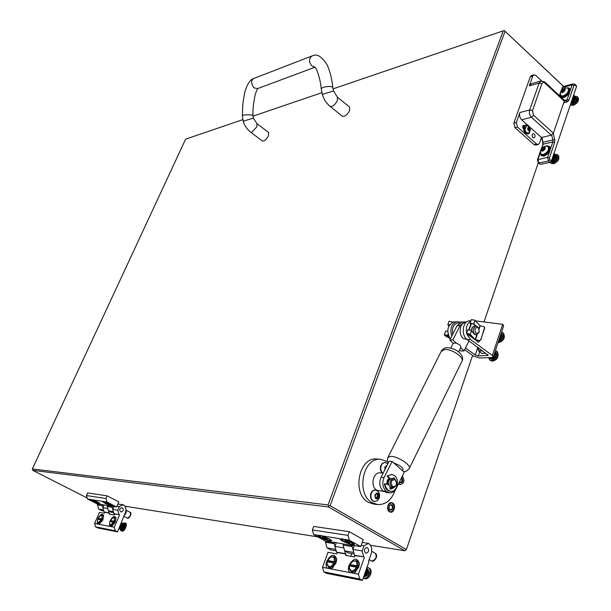 <?xml version="1.0" encoding="UTF-8"?>
<svg xmlns="http://www.w3.org/2000/svg" width="611" height="611" viewBox="0 0 611 611"><rect width="100%" height="100%" fill="white"/><g stroke="black" fill="none" stroke-linecap="round" stroke-linejoin="round"><path stroke-width="0.92" d="M398.593 483.66L400.411 484.561C404.199 482.957 404.826 480.17 402.275 476.198M389.65 511.537L390.719 511.896C394.775 510.17 395.378 507.298 392.537 503.281L391.43 502.914C387.397 504.671 386.801 507.542 389.65 511.537M563.648 86.457L504.327 30.55L563.563 86.479M505.045 31.298L330.085 505.687L406.399 549.533L472.593 355.426M538.245 162.9L484.011 321.944M330.085 505.687L328.794 506.03L328.588 506.993L404.925 550.763L370.48 545.279M328.588 506.993L32.75 470.34L87.19 497.988M317.873 536.901L124.919 506.191M242.796 119.649L185.614 139.148L32.345 468.958L328.038 504.946L503.227 30.848L333.018 88.885M321.89 92.681L252.962 116.182M404.925 550.763L406.399 549.533M32.75 470.34L32.345 468.958M503.227 30.848L504.327 30.55M328.794 506.03L328.038 504.946M398.487 483.881L399.143 484.416C404.031 484.172 405.108 481.361 402.382 475.977M399.212 482.407L399.701 482.82C402.832 482.614 403.481 480.819 401.656 477.443M399.334 482.155L400.152 482.484C402.099 481.743 402.489 480.292 401.328 478.115M392.621 503.044C388.619 500.386 385.388 509.559 389.566 511.781C393.583 514.401 396.768 505.259 392.621 503.044M390.131 510.162C393.347 509.849 393.988 508.016 392.056 504.655C388.84 504.953 388.199 506.794 390.131 510.162M389.94 509.589L390.521 509.788C392.713 508.848 393.033 507.298 391.498 505.137L390.903 504.938C388.718 505.877 388.397 507.428 389.94 509.589M389.199 478.283L387.298 480.246L386.794 484.233M384.059 477.596C381.921 482.942 382.57 487.471 385.992 491.175L383.15 491.038L386.183 491.343L389.673 492.856C392.453 492.917 394.66 491.404 396.295 488.319L404.238 472.204L392.14 461.435L389.108 461.229L381.035 477.336L384.059 477.596L392.14 461.435M390.169 487.677L391.025 487.532M382.96 490.877C379.538 487.181 378.896 482.667 381.035 477.336M389.344 492.825L386.633 492.55L383.15 491.038M452.995 343.672L454.385 342.924L456.272 343.183C459.602 344.467 461.114 345.895 460.809 347.483L458.609 351.936M460.732 347.628L464.024 350.905L460.946 351.042L459.671 349.775M466.506 322.028L464.597 321.89L460.083 325.533L452.919 339.853L449.849 340.022L453.194 343.344M452.919 339.853L456.272 343.183M464.024 350.905L468.973 340.869M460.083 325.533L457.005 325.739L449.849 340.022M457.005 325.739L462.069 322.073M465.475 347.965L475.236 355.014L478.306 355.984L488.235 355.358L467.255 339.617C460.946 335.546 462.466 321.249 469.217 320.844L469.806 320.806M466.85 334.102L470.378 339.449L492.321 355.449L493.26 357.007L491.87 357.534L479.352 357.985L473.617 356.167L464.627 349.691M475.48 320.851L502.738 324.334L503.64 325.946L493.314 356.847L493.665 357.137L492.68 357.412L493.665 357.137M470.882 321.035C467.071 323.349 465.651 327.443 466.636 333.316M461.32 322.142L456.814 321.745C451.384 323.815 449.704 328.634 451.758 336.21M450.33 339.067C446.16 330.925 447.313 325.228 453.79 321.966L454.37 321.921M479.276 331.261L479.016 332.46L476.664 334.713L474.953 334.217C473.342 332.751 472.853 330.803 473.479 328.374L475.809 326.129L477.55 326.633L479.131 329.207M474.961 328.833C475.091 333.522 476.481 334.538 479.116 331.903C478.986 327.229 477.596 326.205 474.961 328.833M474.472 326.221L474.22 326.236C472.433 326.717 471.562 328.252 471.631 330.856M449.826 338.395L444.777 335.592L444.304 334.813L447.588 335.424L448.657 336.195M448.932 325.839L447.81 324.861L449.574 324.762M449.459 324.93L448.352 325.029L449.024 325.671M448.848 336.646L447.183 335.447L444.839 335.011L449.566 338.005M447.718 331.162L445.572 331.2M449.077 321.271L452.904 322.157M479.673 340.778L478.665 342.183L478.108 342.015L467.132 333.675L469.76 334.286L474.701 339.502L479.024 340.755L480.834 339.861L484.638 327.412L483.691 326.625L479.94 325.671L474.778 320.149L471.356 319.645M474.22 326.236L475.809 326.129L473.311 323.967L470.653 323.479L471.012 323.967L470.096 323.311L473.525 323.792L476.259 326.121M475.549 334.782L474.121 334.072L471.241 330.421L467.85 329.81M478.955 340.518L475.198 339.548L469.981 334.087L466.583 333.476L478.413 342.168M480.765 339.624L484.66 328.176M468.805 329.413L470.684 324.747L470.065 323.395L471.02 323.975L471.104 324.716L469.217 329.466M484.699 327.649L484.722 328.413M480.834 339.861L479.024 340.755M389.566 479.33C387.909 480.529 387.389 482.3 388 484.638M389.497 478.558C387.603 479.75 386.878 481.697 387.313 484.408M380.462 472.853L380.126 472.822C372.985 471.998 370.098 486.73 376.758 490.205L383.632 491.42M377.384 459.037L376.452 458.976C358.756 457.15 351.699 493.787 368.334 502.303L373.97 504.144L377.247 504.518M387.649 461.687L380.401 459.243C362.674 457.41 355.625 494.2 372.282 502.754L377.934 504.602C385.999 504.648 391.766 499.79 395.233 490.037M395.065 479.673C390.941 479.994 390.116 482.331 392.598 486.684C396.715 486.348 397.54 484.011 395.065 479.673M394.798 478.925L393.537 478.528C389.497 480.361 388.932 483.301 391.834 487.341L393.056 487.731C397.119 485.921 397.7 482.988 394.798 478.925L393.82 477.787L393.431 478.52M391.972 478.39L391.804 478.375C387.771 480.208 387.198 483.141 390.101 487.173L392.896 487.715M390.215 487.463L390.735 487.456M390.337 478.741L388.031 476.595L388.054 475.832L391.651 474.526L393.988 475.266C400.113 478.55 397.394 492.237 390.757 491.366L387.786 490.098L385.533 486.585L385.052 484.309L385.419 483.775L388.397 484.775M390.475 491.336L387.848 490.587L385.762 488.495L384.342 484.248L385.365 483.775M388.054 475.832L391.254 474.495M387.343 475.77L387.321 476.534L389.955 478.986M390.269 487.265L389.91 488.769L390.918 489.067L394.171 487.555M390.46 489.006L393.224 487.738M465.75 322.524L465.246 322.562C459.464 322.898 458.158 335.103 463.558 338.586L467.171 339.556M452.751 334.232C451.728 328.214 453.324 324.502 457.532 323.104L458.036 323.074M120.634 511.789L121.115 511.942C123.475 511.216 123.888 509.857 122.33 507.856L121.833 507.703C119.473 508.436 119.076 509.795 120.634 511.789M111.508 526.69L115.25 522.161L115.968 517.708C114.509 515.44 112.493 516.593 109.934 521.183L109.484 526.3L114.272 527.224L115.288 530.753L117.549 531.875L125.454 512.331C126.561 508.986 125.835 506.458 123.269 504.747L117.87 504.098M99.173 524.322L102.839 519.869L103.572 515.447C102.159 513.301 100.212 514.454 97.714 518.922L97.225 523.94L109.484 526.3M114.036 513.729L113.539 514.867M123.269 504.747L119.382 506.473L117.007 506.091M119.382 506.473L117.763 510.208L112.73 509.368L113.951 506.542M112.73 509.368L113.982 513.698L114.562 513.996L114.135 514.974L109.163 514.103L109.583 513.133L104.68 512.285L104.26 513.248L99.433 512.4L94.598 523.436L97.225 523.94M117.763 510.208L119.023 514.569L113.982 513.698M119.023 514.569L114.562 513.996M117.549 531.875L97.806 527.957L95.599 526.865L94.598 523.436M109.583 513.133L109.01 512.843L107.765 508.535L102.869 507.726L104.084 504.946M102.869 507.726L104.107 511.995L104.68 512.285M109.01 512.843L104.107 511.995M119.603 514.867L114.272 527.224M115.288 530.753L95.599 526.865M90.084 499.401L92.567 501.203C96.805 503.197 99.333 504.037 100.166 503.716L97.661 502.013L92.017 499.699L87.48 498.988L86.479 495.544L87.625 492.962L107.124 495.849L118.832 501.868L116.617 506.977L106.986 502.059L102.243 501.31L104.71 503.143C109.041 505.182 111.637 506.038 112.5 505.694L109.995 503.983L104.244 501.623M98.684 509.108L97.454 504.869L102.274 505.656L103.511 509.925L98.684 509.108L101.785 510.674L103.824 511.025M102.274 505.656L102.564 504.984L101.747 504.564L116.617 506.977M97.454 504.869L97.745 504.197L102.564 504.984M107.46 505.778L107.162 506.458L108.407 510.758L111.53 512.346L113.692 512.713M108.407 510.758L113.371 511.606L112.119 507.267L112.416 506.588M107.162 506.458L112.119 507.267M102.243 501.31L92.017 499.699M97.745 504.197L87.48 498.988M86.479 495.544L105.963 498.515L107.124 495.849M105.963 498.515L106.986 502.059M365.569 553.016L366.142 553.207C368.899 552.153 369.342 550.29 367.471 547.624L366.89 547.418C364.141 548.495 363.698 550.358 365.569 553.016M353.349 573.255L354.701 572.591L358.741 567.168L359.344 563.235C356.9 557.255 353.448 557.965 348.988 565.366C347.987 568.459 348.201 570.85 349.629 572.538L358.436 574.233L359.719 578.999L362.392 580.45L369.075 561.425L368.578 561.15L371.236 553.604C372.458 549.022 371.549 545.615 368.502 543.37L362.247 542.385M330.818 568.917L331.949 568.367L336.05 562.975L336.661 558.859C334.278 553.36 330.979 554.162 326.763 561.257C325.762 564.274 325.938 566.603 327.275 568.238L349.629 572.538M351.768 553.52L350.783 556.285M368.502 543.37L363.988 545.822L361.185 545.371M363.988 545.822L362.17 550.954L352.921 549.411L354.304 545.547M352.921 549.411L354.487 555.246L355.174 555.628L354.701 556.972L345.62 555.384L346.093 554.062L337.196 552.52L336.722 553.833L327.992 552.306L322.524 567.321L327.275 568.238M362.17 550.954L363.744 556.85L354.487 555.246M363.744 556.85L355.174 555.628M362.392 580.45L326.396 573.309L323.769 571.904L322.524 567.321M346.093 554.062L345.414 553.681L343.856 547.899L334.965 546.417L336.34 542.629M334.965 546.417L336.516 552.145L337.196 552.52M345.414 553.681L336.516 552.145M364.439 557.232L358.436 574.233M359.719 578.999L323.769 571.904M318.354 535.305L318.27 535.32C317.567 535.603 318.255 536.336 320.332 537.52C326.572 540.506 330.421 541.613 331.888 540.819L329.573 538.994L321.867 535.855L313.634 534.556L312.381 529.943L313.68 526.438L349.324 531.715L363.24 539.582L360.75 546.593L349.301 540.17L340.426 538.818C339.701 539.116 340.373 539.857 342.443 541.041C348.896 544.141 352.898 545.264 354.433 544.416L352.157 542.591L344.245 539.376M327.045 547.891L325.51 542.217L334.217 543.645L335.767 549.373L327.045 547.891L330.719 549.908L336.165 550.847M334.217 543.645L334.553 542.728L333.575 542.186L352.494 545.646L351.516 545.096L360.75 546.593M325.51 542.217L325.839 541.308L334.553 542.728M343.435 544.172L343.099 545.096L344.657 550.885L348.369 552.932L354.136 553.925M344.657 550.885L353.731 552.428L352.165 546.578L352.494 545.646M343.099 545.096L352.165 546.578M340.548 538.795L321.867 535.855M325.839 541.308L313.634 534.556M312.381 529.943L348.01 535.366L349.324 531.715M348.01 535.366L349.301 540.17M532.273 134.573C532.021 136.635 532.639 137.735 534.129 137.865L534.946 136.956C535.198 134.894 534.572 133.801 533.082 133.672L532.273 134.573M523.726 127.462L522.718 126.561M532.15 135.138L532.548 136.986M531.57 75.504L530.256 76.826L513.859 123.139L514.966 127.684L534.052 144.608L535.74 145.082L538.047 144.555M529.432 126.737L541.43 137.49L539.498 143.127L538.253 144.509L536.565 144.036L517.471 127.065L516.356 122.513L519.892 112.516L529.699 109.957L539.116 83.073L529.317 85.838L532.761 76.1L533.846 74.84L535.694 75.344L541.59 80.851M529.317 85.838L531.448 83.699M544.821 82.997L544.707 81.935L564.144 100.097L564.266 101.159L544.821 82.997C543.538 82.011 542.553 82.271 541.865 83.768L532.471 110.683L533.579 115.265L553.39 133.213L564.266 101.159M553.39 133.213L551.298 135.191L531.478 117.289L521.657 119.779L527.499 125.011M541.43 137.49L551.298 135.191M522.856 126.042L524.765 125.568L523.627 125.24C522.42 126.217 522.397 127.508 523.551 129.127L523.581 129.158M521.657 119.779C519.755 117.732 519.167 115.311 519.892 112.516M553.276 133.496L554.727 139.522L554.658 142.447L549.449 157.859L549.885 159.67L551.42 161.021L550.022 162.335L540.345 164.359L538.276 162.923L540.345 164.359M575.066 85.059L574.982 84.379L576.448 85.769L576.532 86.449L575.066 85.059L573.943 85.364L568.94 100.173L567.497 101.762L563.701 102.831M551.42 161.021L576.532 86.449M314.955 67.241L257.575 88.618L253.909 87.816C250.9 83.402 250.831 80.293 253.718 78.491L254.214 78.3M262.264 140.942L262.295 140.965C264.311 141.332 266.373 139.598 268.496 135.757L268.58 132.472L256.964 123.613M337.394 97.157L337.402 100.571C334.973 104.947 332.544 106.887 330.1 106.39L342.343 116.235C344.81 116.77 347.247 114.86 349.652 110.507L349.599 107.085L337.394 97.157L333.514 90.963L322.341 94.407L321.241 89M371.274 553.49L370.503 555.689M125.996 509.933C126.706 511.69 126.049 513.607 124.01 515.684M473.701 326.366L471.959 327.802L471.356 330.528M574.89 96.255L577.212 96.599C578.296 99.662 576.585 102.32 572.072 104.565L570.422 104.596M575.845 98.585L574.867 100.502L573.103 102.136L574.859 100.51L575.845 98.585L573.263 96.148L575.852 98.577L575.929 97.997L573.439 95.644M573.439 95.637L575.929 97.989L573.553 95.285L575.699 97.05L573.63 95.064M570.995 102.9L572.446 102.511L571.438 101.563M571.812 102.763L571.224 102.213L571.804 102.763L572.186 102.335L571.422 101.625M573.095 102.144L572.454 102.503L573.095 102.144L571.69 100.823L573.103 102.136M572.454 102.503L571.445 101.556M573.737 101.67L571.965 100.005L573.744 101.663M572.255 99.15L574.34 101.113L572.247 99.165M572.538 98.31L574.867 100.502L572.53 98.318M572.805 97.508L575.31 99.86L572.805 97.516M575.638 99.211L573.049 96.782L575.638 99.211M575.539 96.851L576.272 97.546C577.09 99.845 575.806 101.838 572.415 103.526L570.827 103.389M571.575 102.549L571.048 102.74M575.44 98.974L573.065 96.744M575.188 99.555L572.858 97.355M574.844 100.135L572.629 98.05M574.409 100.7L572.377 98.783M573.905 101.22L572.117 99.547M573.347 101.678L571.873 100.288M572.767 102.06L571.636 100.991M555.162 154.369L557.568 154.713C558.821 157.997 557.11 160.746 552.436 162.969L550.244 162.579L548.487 160.983L538.818 163.015L537.947 159.433L540.093 153.155M556.262 156.958L553.589 154.575L556.262 156.951L554.116 160.097L555.697 158.287L556.354 156.34L553.772 154.041L556.354 156.332L553.902 153.644L556.132 155.324L554.009 153.338M553.459 160.563L552.81 160.907L551.764 159.99L552.543 160.716L552.168 161.136L553.459 160.563L552.008 159.272L553.467 160.556L554.108 160.105L552.275 158.478L554.116 160.097M552.168 161.136L551.557 160.601L552.161 161.144L551.397 161.09M552.543 160.716L551.771 159.983M554.712 159.555L552.558 157.646L554.719 159.555M555.246 158.944L552.84 156.798L555.254 158.936M555.697 158.287L553.115 155.988L555.697 158.28M556.041 157.615L553.367 155.24L556.041 157.607M555.888 155.018L556.644 155.69C557.591 158.15 556.308 160.212 552.802 161.884L551.153 161.594M555.842 157.348L553.39 155.163M555.59 157.944L553.176 155.797M555.231 158.547L552.94 156.5M554.788 159.112L552.688 157.248M554.276 159.639L552.436 157.997M554.108 160.105L553.467 160.556M553.719 160.09L552.191 158.73M553.131 160.456L551.962 159.418M556.354 156.34L556.018 156.737M501.562 332.155L502.57 332.567C504.526 336.065 503.12 339.136 498.355 341.763M501.639 335.08L500.432 337.975L501.639 335.08L500.799 334.446L501.639 335.072L501.112 333.553M501.524 335.79L500.585 335.088L501.524 335.798M500.424 337.982L499.233 339.143L499.859 338.609L499.5 338.341L500.424 337.982L499.775 337.501M500.898 337.28L500.058 336.653L500.905 337.272M500.432 337.975L499.783 337.493M500.333 335.836L501.28 336.539L500.333 335.844M501.188 333.278L501.723 333.675C503.189 336.165 502.211 338.441 498.775 340.51M501.089 336.187L500.394 335.668M500.806 336.852L500.157 336.363M500.424 337.493L499.905 337.112M501.616 334.408L501.333 334.843M501.249 335.523L500.6 335.042M495.414 350.561L496.361 350.958C498.339 355.098 496.667 358.252 491.351 360.398L489.694 359.955L488.563 357.656M495.46 353.57L494.246 356.496L495.46 353.57L494.612 352.952M494.391 353.609L495.345 354.304L494.398 353.601M494.62 352.944L495.468 353.563L495.002 351.783M491.374 358.138L491.038 358.504L491.687 358.367L490.602 357.58L491.695 358.367L492.367 358.084L491.618 357.542L492.374 358.084L493.039 357.672L492.374 358.084M491.038 358.504L488.937 357.641M494.238 356.503L493.673 357.13L494.238 356.503L493.589 356.03L494.246 356.496M494.719 355.801L493.871 355.182L494.719 355.793M494.146 354.357L495.093 355.052L494.139 354.365M495.025 351.715L495.521 352.081C497.003 355.182 495.75 357.542 491.763 359.161L490.457 358.779M489.869 358.321L488.93 357.641L490.045 358.222M494.91 354.685L494.207 354.174M494.627 355.365L493.971 354.884M494.238 356.014L493.719 355.633M492.367 358.084L491.695 358.367M492.038 357.886L491.572 357.542M495.445 352.891L495.154 353.334M495.07 354.021L494.414 353.54M366.974 567.405L368.364 567.672C372.336 569.391 368.143 579.32 363.912 578.189L364.889 578.724C369.12 579.854 373.306 569.926 369.342 568.207C373.733 570.712 369.105 579.931 365.011 578.762L364.148 578.449M363.835 576.349L366.012 575.31L367.455 573.21L367.906 571.568L365.897 570.468M365.897 570.46L367.906 571.56L367.952 570.781L367.746 572.385L365.63 571.224M367.952 570.781L366.134 569.78M366.142 569.773L367.952 570.766L367.86 570.048L366.34 569.208M366.34 569.2L367.86 570.04L366.669 568.383M364.775 576.135L364.049 575.738L364.782 576.135L365.057 575.608M365.63 571.239L367.738 572.392L367.455 573.202L365.409 575.791L364.248 575.165M364.492 574.47L366.02 575.31L364.492 574.485M365.409 575.791L364.248 575.157M364.759 573.706L366.577 574.691L364.759 573.714M367.058 573.996L365.05 572.897L367.066 573.981M367.455 573.21L365.34 572.056L367.455 573.202M366.821 568.459L367.723 568.956C369.686 572.652 368.57 575.279 364.385 576.845L363.828 576.639M367.318 572.744L365.454 571.728M367.012 573.462L365.195 572.469M366.615 574.134L364.935 573.217M366.149 574.73L364.683 573.928M365.622 575.226L364.454 574.584M367.654 569.406L367.509 569.842M367.86 570.048L367.601 570.582M367.616 571.277L365.936 570.361M367.524 572.011L365.706 571.01M561.196 97.149L563.838 97.546C568.917 94.98 570.857 91.978 569.666 88.534L569.085 87.992M560.394 93.139L560.623 96.607L563.22 96.966C568.291 94.4 570.239 91.39 569.04 87.953L565.526 87.908M563.693 91.566L565.114 89.099L564.152 89.191L563.793 88.633L562.173 89.802L561.089 92.23L562.044 92.139L562.166 92.666L563.693 91.566M564.801 89.802L562.784 91.711M562.395 92.727C560.287 92.047 560.753 90.672 563.8 88.603C565.923 89.282 565.45 90.657 562.395 92.727L562.112 92.444M567.161 87.931L568.085 88.343C569.093 91.245 567.459 93.788 563.166 95.958L560.974 95.66L560.47 94.674M561.112 95.767L563.464 96.233C567.749 94.063 569.391 91.528 568.383 88.626L568.245 88.511M562.823 91.742L561.654 90.649L562.823 91.742L562.548 92.612M356.343 567.199L349.5 565.931L349.286 568.115L351.348 570.957C353.311 571.094 354.976 569.842 356.343 567.199L357.305 567.55C355.755 570.605 353.853 572.056 351.6 571.904L350.92 571.675L349.263 568.681L349.263 567.619M350.34 566.084L350.699 565.144L349.981 564.579L352.631 561.394L356.396 560.669C357.939 561.646 358.397 563.495 357.786 566.198L356.824 565.839C357.328 561.578 355.93 560.096 352.631 561.394M352.341 561.585L353.051 561.066M356.824 565.839L349.981 564.579M357.786 566.198L358.474 566.58L357.993 567.932L357.305 567.55M358.474 566.58L350.699 565.144M113.654 522.214L109.927 521.527L109.613 524.2L110.4 525.07L113.654 522.214L114.326 522.474L110.606 525.773L109.636 524.345M110.79 521.687L111.103 521L110.354 520.541L112.821 517.815L114.226 517.41L114.753 521.489L114.081 521.229C114.822 518.594 114.402 517.456 112.821 517.815M114.081 521.229L110.354 520.541M114.753 521.489L115.334 521.779L114.914 522.764L114.326 522.474M115.334 521.779L111.103 521M101.281 519.923L97.691 519.258L97.37 521.916L98.111 522.733L101.281 519.923L101.938 520.175L98.31 523.421L97.401 522.084M98.547 519.419L98.852 518.739L98.111 518.296L100.548 515.6L101.9 515.21L102.365 519.205L101.709 518.953C102.449 516.387 102.06 515.272 100.548 515.6M101.709 518.953L98.111 518.296M102.365 519.205L102.938 519.495L102.518 520.465L101.938 520.175M102.938 519.495L98.852 518.739M333.728 563.006L327.221 561.799L327 564.121L328.909 566.687C330.78 566.809 332.384 565.587 333.728 563.006L334.66 563.35C333.148 566.328 331.307 567.749 329.161 567.611L326.992 564.701L326.969 563.724M328.069 561.96L328.428 561.043L327.695 560.486L330.383 557.301L333.873 556.644C335.347 557.583 335.767 559.378 335.141 562.028L334.209 561.685C334.759 557.606 333.484 556.147 330.383 557.301M330.161 557.446L330.826 556.98M334.209 561.685L327.695 560.486M335.141 562.028L335.829 562.403L335.347 563.724L334.66 563.35M335.829 562.403L328.428 561.043M529.485 128.096L529.126 127.386L527.988 127.798L527.652 129.058L528.652 130.662L529.622 130.639L529.958 129.379L529.485 128.096M528.278 129.876L527.988 128.539M530.188 128.99C529.622 131.48 528.759 131.495 527.591 129.058C528.156 126.569 529.019 126.553 530.188 128.99M530.325 129.097L529.386 132.281L528.416 132.999C526.674 133.198 525.521 132.007 524.971 129.425L526.56 125.736L527.713 125.759L530.325 129.058M526.545 125.736L524.704 129.494C525.254 132.075 526.399 133.259 528.148 133.061L528.148 133.061M478.085 347.499L477.955 348.285C478.069 350.668 479.33 351.34 481.735 350.317L481.858 350.248M482.56 350.752L478.833 351.21L478.001 347.934M482.003 353.509L485.798 353.112M479.582 348.591L479.635 349.125L480.162 349.011M375.322 496.682L375.467 498.026L376.055 497.858L377.048 498.966L377.522 498.584L378.965 497.201L378.453 493.986L377.873 494.146L376.872 493.046L375.421 494.429L375.322 496.682M377.117 497.407L377.308 494.093M374.925 494.788C377.545 492.046 378.904 492.856 378.996 497.217C376.376 499.966 375.017 499.156 374.925 494.788M379.271 497.973L377.537 500.516L374.711 501.593C371.427 500.577 370.266 497.873 371.236 493.474C372.168 491.175 373.596 490.03 375.521 490.037L378.163 491.519L378.957 492.726L379.637 495.009L379.324 497.82M375.429 490.03L375.139 489.999C373.214 489.991 371.786 491.137 370.862 493.436C369.892 497.835 371.053 500.531 374.337 501.547L374.436 501.555M376.139 497.873L376.781 497.369L378.178 497.53M376.712 493.902L376.284 493.978M386.969 465.49L385.281 466.712L384.915 469.592M384.838 469.752L384.8 467.064L387.053 465.322M382.654 473.029C380.79 471.157 380.286 468.744 381.134 465.788L382.219 463.879L384.128 462.588L385.19 462.443L387.817 463.795M385.113 462.443L382.425 463.283L380.76 465.758C379.912 468.721 380.416 471.134 382.28 472.998M386.542 466.285L386.114 466.353M352.952 543.95L353.189 543.217M347.231 542.285L349.377 542.904L349.102 542.599L349.843 542.667L348.308 541.797L344.703 540.964L347.231 542.285M351.432 544.141L352.914 544.065C351.783 542.408 348.514 540.88 343.092 539.475L341.648 539.559C342.763 541.201 346.025 542.728 351.432 544.141M342.427 538.726L341.847 539.001M95.446 502.005L96.79 502.211L93.422 500.783L95.446 502.005M98.562 503.365L99.097 503.342C97.875 502.12 95.392 500.951 91.635 499.844L91.115 499.867C92.322 501.089 94.804 502.257 98.562 503.365M91.115 499.867L91.306 499.439M107.673 503.96L109.071 504.174L105.634 502.723L107.673 503.96M110.843 505.343L111.408 505.32C110.194 504.075 107.666 502.891 103.832 501.768L103.282 501.791C104.489 503.036 107.009 504.22 110.843 505.343M103.526 501.28L103.282 501.791M330.452 540.353L330.688 539.666M324.93 538.719L327 539.314L326.717 539.017L327.42 539.085L325.892 538.23L322.448 537.42L324.93 538.719M329.046 540.529L330.414 540.46C329.268 538.841 326.068 537.344 320.798 535.962L319.461 536.038C320.584 537.642 323.777 539.146 329.046 540.529M320.179 535.236L319.66 535.496M530.356 129.746L529.256 133.335L528.355 133.893C524.375 132.9 523.322 130.105 525.193 125.515L526.071 124.972C527.644 124.636 528.92 125.538 529.89 127.676M528.057 133.962L527.851 134.008C523.871 133.022 522.825 130.227 524.689 125.637L525.872 125.026M528.66 129.7L528.63 130.181M541.422 155.675L543.927 156.141C549.19 153.598 551.122 150.489 549.74 146.8L549.152 146.273M540.475 151.429L540.834 155.148L543.286 155.568C548.541 153.025 550.48 149.916 549.098 146.228L546.601 145.815L545.31 146.273M543.752 150.1L545.195 147.564L544.264 147.625L543.897 146.999L542.263 148.129L541.163 150.65L542.079 150.596L542.224 151.184L543.752 150.1M544.882 148.168L543.469 149.199L542.583 151.039M542.446 151.261C540.345 150.398 540.834 148.969 543.905 146.961C546.013 147.816 545.524 149.252 542.446 151.261M547.112 146.228L548.143 146.648C549.312 149.756 547.677 152.383 543.232 154.537L541.163 154.186L540.582 153.117M541.3 154.293L543.546 154.804C547.983 152.658 549.617 150.031 548.449 146.923L548.311 146.816M122.941 523.283L124.598 522.901C125.721 526.247 124.514 528.836 120.993 530.669L120.046 529.027M123.613 525.032L121.047 523.734L123.796 525.147L123.827 524.628L122.185 528.462L123.682 525.72L120.81 524.276L123.682 525.712L123.796 525.155L121.039 523.764M123.498 526.308L120.573 524.841L123.491 526.315M123.827 524.628L121.375 522.963M121.383 522.963L123.781 524.169L121.543 522.573M120.413 529.157L119.084 528.294M120.672 529.279L119.015 528.454L120.787 529.141M121.184 529.004L119.206 528.011L121.78 528.836L119.374 527.629L121.788 528.836L122.177 528.469L119.573 527.163M121.009 529.248L119.092 528.286M119.809 526.621L122.574 528.003L119.802 526.629M122.185 528.462L119.573 527.156M122.926 527.484L120.054 526.048L122.926 527.484M120.314 525.437L123.239 526.911L120.314 525.445M123.941 523.803L124.117 523.864C124.957 526.369 124.056 528.309 121.413 529.684L121.07 529.508M120.375 529.195L118.992 528.5M123.216 526.583L120.428 525.185M122.956 527.11L120.191 525.72M122.658 527.606L119.962 526.254M122.322 528.041L119.748 526.751M122.177 528.469L121.788 528.836M121.971 528.416L119.557 527.201M123.552 525.521L120.863 524.169M123.414 526.048L120.65 524.658M403.474 471.516C405.062 472.089 406.972 471.112 409.202 468.591C412.02 465.796 398.41 456.516 391.223 456.348L388.038 457.181L441.478 350.829C443.151 348.667 444.999 347.636 447.023 347.735C452.109 347.911 456.425 349.729 459.976 353.181C462.733 356.198 463.359 358.97 461.847 361.506C464.986 357.931 452.079 348.82 444.793 349.484L441.195 351.378M402.542 470.691C404.177 468.454 401.282 465.88 393.858 462.962M388.222 463.001C387.175 462.099 387.114 460.159 388.038 457.181L387.817 457.639M487.845 354.609L487.502 355.633M477.848 347.323L475.236 355.014M479.711 351.844L478.306 355.984M502.738 324.334L492.321 355.449M470.378 339.449L467.255 339.617M449.253 324.892L448.986 325.648M445.74 334.874L445.442 335.729M452.377 321.776L452.132 322.471M448.031 334.148L447.588 335.424M473.815 323.998L475.053 320.393M470.256 334.332L471.509 330.696M475.198 339.548L476.863 334.683M478.94 328.596L479.94 325.671M475.48 339.685L477.229 334.568M479.1 329.1L480.223 325.816M467.468 334.24L467.721 333.491M470.6 324.006L471.234 323.303M471.104 324.716L470.684 324.747M478.108 342.015L477.687 342.038M388.031 476.595L387.321 476.534M385.052 484.309L384.342 484.248M517.471 127.065L514.966 127.684M516.356 122.513L513.859 123.139M536.565 144.036L534.052 144.608M532.761 76.1L530.256 76.826M533.579 115.265L531.478 117.289C529.569 115.219 528.981 112.775 529.699 109.957L532.471 110.683M541.865 83.768L539.116 83.073L541.231 80.919M563.525 86.487L562.502 87.533L561.593 90.184M570.284 90.397L572.14 84.906L562.502 87.533L560.715 91.742M573.943 85.364L572.14 84.906L573.164 83.852M559.989 94.896L559.645 95.896M567.497 101.762L566.229 100.746L564.213 101.319L566.229 100.746L567.13 99.708L564.335 100.441M568.94 100.173L567.13 99.708L569.414 92.956M542.041 137.353L543.164 144.158L541.69 148.465M550.465 148.947L552.833 141.966L552.879 140.011L542.736 142.302M554.727 139.522L552.879 140.011L551.687 135.062M554.658 142.447L552.833 141.966L543.164 144.158L540.796 150.054M549.885 159.67L548.487 160.983L547.616 157.363L537.466 159.792M549.449 157.859L547.616 157.363L549.564 151.612M542.683 144.524L542.736 142.31L541.567 137.46M562.013 87.946L563.373 86.533L573.011 83.89L574.982 84.379M243.201 121.222L243.193 121.215C244.606 125.759 247.081 129.402 250.625 132.144L251.847 132.213L256.819 126.874L256.941 123.598L253.321 118.106L252.946 115.532L251.984 115.074C247.455 114.601 244.247 114.761 242.368 115.54L242.827 104.412C243.911 96.126 244.866 91.138 245.683 89.435C247.967 83.004 250.64 79.354 253.718 78.491L312.267 55.861M242.368 115.601L243.193 121.215L253.321 118.106M314.818 67.095L312 66.026C308.761 62.146 308.685 58.824 311.755 56.059L313.038 55.624C317.208 53.615 321.936 56.724 327.213 64.957C330.146 71.67 332.01 79.178 332.796 87.472M333.507 90.947L332.812 87.617C332.705 86.861 331.406 86.479 328.909 86.472C324.533 86.739 321.974 87.533 321.226 88.855C320.508 78.582 315.979 67.493 315.887 68.516L314.543 66.859M371.282 560.86L371.885 561.081C376.048 559.516 377.17 556.911 375.246 553.268L371.755 551.305M127.096 517.929L127.47 518.12C130.105 516.746 131.006 514.821 130.181 512.339L126.233 510.315M128.493 517.807L130.41 515.623M570.475 104.909L572.835 105.283C577.357 103.045 579.068 100.387 577.983 97.325C579.266 100.578 577.662 103.267 573.171 105.382M578.334 100.036C577.563 102.503 575.921 104.198 573.401 105.13M550.992 163.236L553.23 163.672C557.912 161.449 559.615 158.7 558.362 155.423C559.867 158.784 558.263 161.564 553.558 163.763M498.095 342.55L498.416 342.542C503.678 340.388 505.35 337.28 503.449 333.224C505.496 337.616 503.907 340.747 498.683 342.626M490.503 360.543L492.237 361.048C497.553 358.894 499.225 355.747 497.247 351.608C499.08 356.763 497.499 359.932 492.497 361.124M490.503 358.81L489.625 358.176M564.419 90.214L563.25 89.114M565.099 89.504L564.709 89.137M563.479 90.886L562.311 89.786M561.876 92.078L561.333 91.566M528.072 128.249L529.485 127.905M528.439 129.753L529.943 129.387M527.988 127.646L528.423 127.539M528.339 130.456L529.76 130.112M528.347 128.982L529.859 128.615M377.315 496.254L378.812 496.407M376.552 498.248L377.567 498.362M375.215 497.896L375.712 497.957M377.239 494.91L378.736 495.063M376.407 493.421L377.293 493.512M386.251 465.773L386.809 465.819M347.651 541.43L347.338 542.285M348.698 542.094L348.499 542.652M346.483 541.163L346.246 541.827M345.551 540.773L345.352 541.331M94.888 501.241L94.697 501.677M107.108 503.181L106.917 503.624M325.335 537.901L325.037 538.719M326.35 538.543L326.152 539.07M324.197 537.642L323.967 538.268M323.28 537.252L323.089 537.787M542.927 150.062L541.72 148.985M544.554 148.542L543.347 147.472M545.211 147.946L544.806 147.587M543.607 149.199L542.4 148.122M542.599 151.024L541.392 149.947M121.818 531.081C125.339 529.248 126.538 526.667 125.423 523.314C127.92 522.497 124.82 532.273 121.917 531.112L121.818 531.081M126.133 524.727C126.248 527.285 125.24 529.279 123.117 530.715M121.551 530.99L120.764 530.592M461.847 361.506L409.423 468.141M453.102 343.458L450.781 348.11M464.597 321.89L461.526 322.112M453.79 321.966L456.814 321.745M469.217 320.844L470.989 320.714M475.366 334.79L476.42 334.729M447.81 324.861L449.1 321.187M444.304 334.813L445.61 331.109M467.889 329.696L466.583 333.476M471.387 319.561L470.096 323.311M380.126 472.822L383.173 473.074M376.452 458.976L380.401 459.243M391.804 478.375L393.537 478.528M391.651 474.526L390.941 474.464M385.419 483.775L384.709 483.713M465.964 322.509L465.246 322.562M457.532 323.104L459.319 322.982M103.656 515.974L103.572 515.447M114.517 517.509L116.059 518.288L115.968 517.708M355.938 571.598L354.701 572.591M333.064 567.527L331.949 568.367M336.623 560.608L336.661 558.859M359.245 565.19L359.344 563.235M533.846 74.84L531.349 75.565M544.707 81.935L540.903 81.011L531.096 83.799M538.276 162.923L537.497 159.723L540.697 150.337M560.615 92.055L559.386 95.652M250.625 132.144L262.295 140.965M330.1 106.39C326.411 103.335 323.822 99.341 322.341 94.407M252.946 115.471L252.962 112.951C252.901 107.864 253.702 101.571 255.375 94.079C256.757 90.161 257.697 88.213 258.186 88.244M375.246 553.268C379.202 555.972 373.703 562.395 372.023 561.127L369.105 559.653M114.226 514.768L113.699 514.5M130.181 512.339C132.526 512.789 128.852 519.358 127.584 518.159L123.75 516.272M577.983 97.325L577.258 96.637M573.133 105.398L570.353 104.794M558.362 155.423L557.614 154.751M553.513 163.771L551.038 163.282L550.244 162.579M503.449 333.224L502.647 332.628M498.645 342.626L498.072 342.611M497.247 351.608L496.438 351.012M492.458 361.124L489.694 359.955M369.342 568.207L368.464 567.726M561.242 97.195L560.623 96.607M562.563 92.628L562.044 92.139M567.329 87.961L564.61 88.106C561.44 89.343 560.081 91.627 560.539 94.957M564.824 89.817L564.152 89.191M352.807 572.698L350.92 571.675M358.267 561.7L356.503 560.722M349.286 568.115L349.263 568.681M111.92 526.468L110.37 525.697M109.613 524.2L109.713 524.788M99.585 524.093L98.088 523.344M103.664 516.058L102.167 515.31M97.37 521.916L97.47 522.497M330.398 568.398L328.542 567.398M335.722 557.652L333.965 556.697M327 564.121L326.992 564.701M528.011 127.913L528.767 127.73M528.347 130.479L528.981 130.326M477.955 348.285L477.871 348.721M478.833 351.21L482.071 353.555M375.521 490.037L375.139 489.999M375.116 497.759L376.055 497.858M376.781 497.369L378.278 497.53M376.376 493.993L377.842 494.146M385.19 462.443L384.808 462.42M341.648 539.559L341.885 538.887M111.431 505.274L111.599 504.885M319.461 536.038L319.698 535.381M526.071 124.972L525.567 125.095M541.476 155.721L540.834 155.148M542.683 151.123L542.079 150.596M547.296 146.25L544.928 146.357C541.529 147.564 540.109 149.916 540.659 153.422M544.974 148.252L544.264 147.625M125.423 523.314L124.636 522.917M123.323 523.459L124.117 523.864M120.42 529.218L121.238 529.63"/></g></svg>
